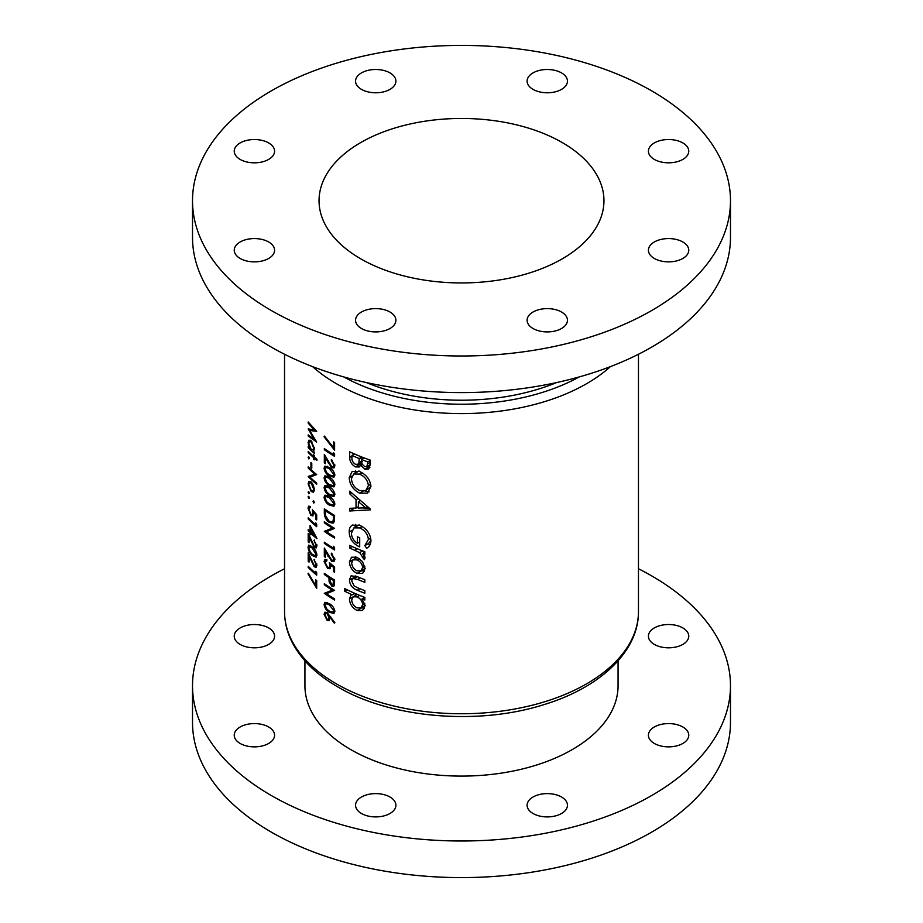 <?xml version="1.0" encoding="UTF-8"?>
<svg xmlns="http://www.w3.org/2000/svg" width="923" height="923" viewBox="0 0 923 923"><rect width="100%" height="100%" fill="white"/><g stroke="black" fill="none" stroke-linecap="round" stroke-linejoin="round"><path stroke-width="1.38" d="M389.991 797.022A20.179 11.653 0 0 0 368 794.495A20.179 11.653 0 0 0 355.551 805.26A20.179 11.653 0 0 0 361.458 813.498A20.179 11.653 0 0 0 383.437 816.024A20.179 11.653 0 0 0 395.898 805.26A20.179 11.653 0 0 0 389.991 797.022M268.674 726.989A20.179 11.653 0 0 0 246.695 724.463A20.179 11.653 0 0 0 234.234 735.227A20.179 11.653 0 0 0 240.142 743.453A20.179 11.653 0 0 0 262.132 745.98A20.179 11.653 0 0 0 274.581 735.227A20.179 11.653 0 0 0 268.674 726.989M268.674 627.94A20.179 11.653 0 0 0 246.695 625.413A20.179 11.653 0 0 0 234.234 636.178A20.179 11.653 0 0 0 240.142 644.416A20.179 11.653 0 0 0 262.132 646.931A20.179 11.653 0 0 0 274.581 636.178A20.179 11.653 0 0 0 268.674 627.94M682.858 627.94A20.179 11.653 0 0 0 660.868 625.413A20.179 11.653 0 0 0 648.419 636.178A20.179 11.653 0 0 0 654.326 644.416A20.179 11.653 0 0 0 676.305 646.931A20.179 11.653 0 0 0 688.766 636.178A20.179 11.653 0 0 0 682.858 627.94M682.858 726.989A20.179 11.653 0 0 0 660.868 724.463A20.179 11.653 0 0 0 648.419 735.227A20.179 11.653 0 0 0 654.326 743.453A20.179 11.653 0 0 0 676.305 745.98A20.179 11.653 0 0 0 688.766 735.227A20.179 11.653 0 0 0 682.858 726.989M561.542 797.022A20.179 11.653 0 0 0 539.563 794.495A20.179 11.653 0 0 0 527.102 805.26A20.179 11.653 0 0 0 533.009 813.498A20.179 11.653 0 0 0 555 816.024A20.179 11.653 0 0 0 567.449 805.26A20.179 11.653 0 0 0 561.542 797.022M304.936 660.833L304.936 685.697A156.564 90.396 0 0 0 350.786 749.614A156.564 90.396 0 0 0 521.414 769.217A156.564 90.396 0 0 0 618.064 685.697L618.064 660.833M284.538 568.753A268.985 155.295 0 0 0 192.515 685.697A268.985 155.295 0 0 0 271.304 795.511A268.985 155.295 0 0 0 564.438 829.177A268.985 155.295 0 0 0 730.485 685.697A268.985 155.295 0 0 0 651.696 575.894A268.985 155.295 0 0 0 638.462 568.753M192.515 685.697L192.515 722.305A268.985 155.295 0 0 0 271.304 832.108A268.985 155.295 0 0 0 564.438 865.774A268.985 155.295 0 0 0 730.485 722.305L730.485 685.697M682.858 241.988A20.179 11.653 0 0 0 660.868 239.461A20.179 11.653 0 0 0 648.419 250.225A20.179 11.653 0 0 0 654.326 258.452A20.179 11.653 0 0 0 676.305 260.978A20.179 11.653 0 0 0 688.766 250.225A20.179 11.653 0 0 0 682.858 241.988M682.858 142.938A20.179 11.653 0 0 0 660.868 140.411A20.179 11.653 0 0 0 648.419 151.176A20.179 11.653 0 0 0 654.326 159.414A20.179 11.653 0 0 0 676.305 161.929A20.179 11.653 0 0 0 688.766 151.176A20.179 11.653 0 0 0 682.858 142.938M561.542 72.905A20.179 11.653 0 0 0 539.563 70.379A20.179 11.653 0 0 0 527.102 81.132A20.179 11.653 0 0 0 533.009 89.369A20.179 11.653 0 0 0 555 91.896A20.179 11.653 0 0 0 567.449 81.132A20.179 11.653 0 0 0 561.542 72.905M389.991 72.905A20.179 11.653 0 0 0 368 70.379A20.179 11.653 0 0 0 355.551 81.132A20.179 11.653 0 0 0 361.458 89.369A20.179 11.653 0 0 0 383.437 91.896A20.179 11.653 0 0 0 395.898 81.132A20.179 11.653 0 0 0 389.991 72.905M268.674 142.938A20.179 11.653 0 0 0 246.695 140.411A20.179 11.653 0 0 0 234.234 151.176A20.179 11.653 0 0 0 240.142 159.414A20.179 11.653 0 0 0 262.132 161.929A20.179 11.653 0 0 0 274.581 151.176A20.179 11.653 0 0 0 268.674 142.938M268.674 241.988A20.179 11.653 0 0 0 246.695 239.461A20.179 11.653 0 0 0 234.234 250.225A20.179 11.653 0 0 0 240.142 258.452A20.179 11.653 0 0 0 262.132 260.978A20.179 11.653 0 0 0 274.581 250.225A20.179 11.653 0 0 0 268.674 241.988M389.991 312.02A20.179 11.653 0 0 0 368 309.493A20.179 11.653 0 0 0 355.551 320.258A20.179 11.653 0 0 0 361.458 328.496A20.179 11.653 0 0 0 383.437 331.022A20.179 11.653 0 0 0 395.898 320.258A20.179 11.653 0 0 0 389.991 312.02M561.542 312.02A20.179 11.653 0 0 0 539.563 309.493A20.179 11.653 0 0 0 527.102 320.258A20.179 11.653 0 0 0 533.009 328.496A20.179 11.653 0 0 0 555 331.022A20.179 11.653 0 0 0 567.449 320.258A20.179 11.653 0 0 0 561.542 312.02M562.222 142.546A142.454 82.239 0 0 0 406.985 124.72A142.454 82.239 0 0 0 319.046 200.695A142.454 82.239 0 0 0 360.778 258.855A142.454 82.239 0 0 0 516.015 276.681A142.454 82.239 0 0 0 603.954 200.695A142.454 82.239 0 0 0 562.222 142.546M192.515 200.695L192.515 237.303A268.985 155.295 0 0 0 271.304 347.106A268.985 155.295 0 0 0 564.438 380.772A268.985 155.295 0 0 0 730.485 237.303L730.485 200.695A268.985 155.295 0 0 0 651.696 90.892A268.985 155.295 0 0 0 358.562 57.226A268.985 155.295 0 0 0 192.515 200.695A268.985 155.295 0 0 0 271.304 310.509A268.985 155.295 0 0 0 564.438 344.175A268.985 155.295 0 0 0 730.485 200.695M362.739 573.345L365.104 568.453L362.485 561.599L357.039 557.284L351.536 557.215L349.436 561.853C349.69 566.93 352.228 570.795 357.039 573.448L362.635 573.402M364.827 597.412A176.962 102.176 180 0 1 344.556 588.516L344.556 591.124A176.962 102.176 0 0 0 352.228 594.816L350.971 595.07L349.436 598.946C349.771 604.057 352.332 607.911 357.12 610.507L362.612 610.426L365.104 605.488L362.024 598.946A176.962 102.176 0 0 0 364.827 600.019L364.827 597.412M364.827 551.781A176.962 102.176 180 0 1 349.69 545.401L349.69 548.008A176.962 102.176 0 0 0 354.697 550.281L359.624 552.681L364.354 559.684L365.104 557.78L362.589 553.535A176.962 102.176 0 0 0 364.827 554.388L364.827 551.781M370.377 509.854L370.377 509.046L349.69 491.163L349.69 493.805L356.036 499.747L356.036 508.065L349.69 508.308L349.69 510.984L370.377 509.854M370.377 460.185A176.962 102.176 180 0 1 349.69 451.797L349.69 457.439C349.725 461.523 351.663 464.684 355.47 466.911L359.312 466.957L360.674 465.18L364.931 469.172L368.612 469.092L370.377 464.315L370.377 460.185M370.942 486.329C370.123 479.591 366.35 474.664 359.624 471.526L352.171 471.422L349.194 477.664C349.644 484.61 353.151 489.79 359.716 493.205L367.562 493.09L370.942 486.329M352.886 524.864C350.359 526.018 349.125 528.383 349.194 531.948C349.529 538.824 353.036 543.82 359.705 546.912L359.705 537.786A176.962 102.176 180 0 1 357.339 536.805L357.339 543.324C353.532 540.693 351.571 537.301 351.444 533.148L353.924 527.875L359.797 527.921C364.931 530.367 367.804 534.221 368.415 539.459L364.827 545.631L366.639 548.285C369.431 546.704 370.873 544.074 370.942 540.393C370.296 533.563 366.558 528.533 359.716 525.279L352.194 525.21M364.827 579.679A176.962 102.176 180 0 1 357.397 576.725L351.098 575.837L349.436 579.84C349.771 584.87 352.378 588.332 357.27 590.235A176.962 102.176 0 0 0 364.827 593.247L364.827 590.639A176.962 102.176 180 0 1 357.628 587.778L354.178 586.024L351.698 580.902L352.748 578.49L357.628 579.425A176.962 102.176 0 0 0 364.827 582.286L364.827 579.679M329.338 603.711L324.919 602.327L324.077 604.346C324.7 608.026 326.454 610.668 329.338 612.261L333.941 613.46L334.876 611.349C334.126 607.749 332.28 605.2 329.338 603.711M308.201 422.007L308.201 423.149L314.224 429.945L308.201 428.907L314.212 439.302L308.201 434.918L308.201 436.048L316.693 442.071L309.655 430.453L316.693 431.353L308.201 422.007M334.599 572.272L334.599 567.103L329.349 562.557L329.869 565.672L329.188 567.507L327.619 567.23L325.081 562.303L326.869 560.757L326.869 559.626L324.919 559.442L324.077 561.53L327.584 568.337L330.03 568.764L330.734 564.934L333.503 567.333L333.503 571.614A176.962 102.176 0 0 0 334.599 572.272M326.869 560.03L325.75 560.676L326.869 560.757M334.599 547.662L333.503 546.266L333.503 548.204A176.962 102.176 180 0 1 324.331 542.205L324.331 543.335A176.962 102.176 0 0 0 334.599 549.993L334.599 547.662M316.924 459.262A176.962 102.176 180 0 1 314.316 457.058L314.316 455.443A176.962 102.176 180 0 1 313.532 454.762L313.532 456.377A176.962 102.176 180 0 1 308.201 451.382L308.201 452.512A176.962 102.176 0 0 0 313.532 457.508L313.532 459.123A176.962 102.176 0 0 0 314.316 459.804L314.316 458.189A176.962 102.176 0 0 0 316.924 460.392L316.924 459.262M311.778 463.358A176.962 102.176 180 0 1 310.924 462.573L310.924 467.407A176.962 102.176 0 0 0 311.778 468.203L311.778 463.358M313.601 492.144L314.42 489.686L313.37 485.267L311.178 482.014L308.94 481.31L308.097 483.814L311.178 491.532L313.508 492.201M314.42 502.597L313.693 500.912L312.978 501.327L313.693 503.012L314.42 502.597M313.693 500.912L312.978 501.327L313.693 500.912M334.599 442.498A176.962 102.176 180 0 1 333.503 441.84L333.503 447.678L324.492 436.106L324.077 436.787L334.599 450.239L334.599 442.498M331.334 460.681L333.78 465.1L333.088 466.68L331.634 466.519L324.331 454.393L324.331 462.954A176.962 102.176 0 0 0 325.334 463.658L325.334 457.796L331.715 467.696L333.999 467.949L334.876 465.815L331.334 459.55L331.334 460.681L332.176 460.196M329.338 477.168L324.919 475.772L324.077 477.802C324.7 481.483 326.454 484.125 329.338 485.717L333.941 486.906L334.876 484.794C334.126 481.195 332.28 478.656 329.338 477.168M329.338 496.528L324.919 495.143L324.077 497.162C324.7 500.854 326.454 503.496 329.338 505.089L333.941 506.277L334.876 504.166C334.126 500.566 332.28 498.016 329.338 496.528M324.331 521.703L324.331 522.833A176.962 102.176 0 0 0 332.315 528.118L324.331 531.394A176.962 102.176 0 0 0 334.599 538.051L334.599 536.921A176.962 102.176 180 0 1 326.442 531.729L334.599 528.371A176.962 102.176 180 0 1 324.331 521.703M316.693 519.926L316.693 514.757L312.32 509.704L312.759 512.865L312.193 514.63L310.901 514.203L308.824 509.011L310.29 506.519L308.686 506.139L308.005 508.123L310.866 515.299L312.885 515.969L313.474 512.219L315.781 514.884L315.781 519.164A176.962 102.176 0 0 0 316.693 519.926M310.29 506.923L309.367 507.454L310.29 507.65M316.924 538.444L310.07 525.522L310.07 531.498A176.962 102.176 180 0 1 308.201 529.675L308.201 530.806A176.962 102.176 0 0 0 310.07 532.629L310.07 534.082A176.962 102.176 0 0 0 310.924 534.879L310.924 533.425A176.962 102.176 0 0 0 316.924 538.674L316.924 538.444M312.32 546.981L308.686 545.135L308.005 547.074C308.524 550.869 309.955 553.685 312.32 555.531L316.139 557.18L316.924 555.15C316.277 551.446 314.743 548.724 312.32 546.981M316.693 572.802L315.781 571.302L315.781 573.241A176.962 102.176 180 0 1 308.201 566.307L308.201 567.437A176.962 102.176 0 0 0 316.693 575.133L316.693 572.802M316.693 580.613A176.962 102.176 180 0 1 315.781 579.852L315.781 585.69L308.34 573.218L308.005 573.852L316.693 588.366L316.693 580.613M313.982 559.753L316.012 564.403L315.435 565.914L314.224 565.614L308.201 552.75L308.201 561.311A176.962 102.176 0 0 0 309.032 562.119L309.032 556.269L314.293 566.803L316.197 567.276L316.924 565.222L313.982 559.753L314.674 559.35M313.982 540.382L316.012 545.032L315.435 546.543L314.224 546.243L308.201 533.379L308.201 541.939A176.962 102.176 0 0 0 309.032 542.759L309.032 536.898L314.293 547.431L316.197 547.916L316.924 545.851L313.982 540.382L314.674 539.978M316.693 524.379L315.781 522.88L315.781 524.818A176.962 102.176 180 0 1 308.201 517.884L308.201 519.014A176.962 102.176 0 0 0 316.693 526.698L316.693 524.379M309.447 498.039L308.767 496.332L308.097 496.724L308.767 498.432L309.447 498.039M308.767 496.332L308.097 496.724L308.767 496.332M324.331 508.792L324.331 512.692C324.342 516.788 325.969 520.041 329.211 522.441L333.122 523.145L334.218 521.76L334.599 515.449A176.962 102.176 180 0 1 324.331 508.792M329.338 486.848L324.919 485.463L324.077 487.482C324.7 491.163 326.454 493.805 329.338 495.397L333.941 496.597L334.876 494.486C334.126 490.886 332.28 488.336 329.338 486.848M329.338 467.476L324.919 466.092L324.077 468.111C324.7 471.803 326.454 474.434 329.338 476.037L333.941 477.226L334.876 475.114C334.126 471.515 332.28 468.965 329.338 467.476M334.599 454.047L333.503 452.651L333.503 454.589A176.962 102.176 180 0 1 324.331 448.59L324.331 449.72A176.962 102.176 0 0 0 334.599 456.377L334.599 454.047M309.447 493.367L308.767 491.659L308.097 492.04L308.767 493.747L309.447 493.367M308.767 491.659L308.097 492.04L308.767 491.659M308.201 466.876L308.201 468.007A176.962 102.176 0 0 0 314.789 474.099L308.201 476.568A176.962 102.176 0 0 0 316.693 484.252L316.693 483.121A176.962 102.176 180 0 1 309.932 477.122L316.693 474.572A176.962 102.176 180 0 1 308.201 466.876M309.447 458.5L308.767 456.793L308.097 457.173L308.767 458.893L309.447 458.5M308.767 456.793L308.097 457.173L308.767 456.793M313.901 450.747L313.139 451.185L314.42 448.59L311.201 440.882L308.997 440.167L308.097 442.682L309.217 447.551A176.962 102.176 180 0 1 308.201 446.547L308.201 447.678A176.962 102.176 0 0 0 314.316 453.343L314.316 452.212A176.962 102.176 180 0 1 313.139 451.185L313.566 451.035M331.334 554.296L333.78 558.715L333.088 560.296L331.634 560.134L324.331 548.02L324.331 556.569A176.962 102.176 0 0 0 325.334 557.284L325.334 551.423L331.715 561.311L333.999 561.576L334.876 559.43L331.334 553.165L331.334 554.296L332.176 553.812M334.599 580.013A176.962 102.176 180 0 1 324.331 573.356L324.331 574.487A176.962 102.176 0 0 0 328.957 577.636L329.119 581.848L331.749 586.036L333.734 586.336L334.438 585.263L334.599 580.013M334.876 622.633L327.1 612.56L324.931 612.18L324.077 614.28L327.111 620.314L329.246 620.66L330.042 617.199L334.299 623.152L334.876 622.633M324.331 583.694L324.331 584.824A176.962 102.176 0 0 0 332.315 590.097L324.331 593.374A176.962 102.176 0 0 0 334.599 600.031L334.599 598.9A176.962 102.176 180 0 1 326.442 593.708L334.599 590.351A176.962 102.176 180 0 1 324.331 583.694M369.892 467.592L368.577 467.073L364.931 469.172M368.577 467.073L367.446 466.253M362.335 464.223L360.674 465.18M361.804 464.534L360.535 463.992L355.47 466.911M360.535 463.992L359.555 463.311M351.94 456.135L349.69 457.439M367.862 461.904L366.881 466.588L364.966 466.577C362.358 465.007 361.228 462.873 361.574 460.185L361.574 459.527A176.962 102.176 0 0 0 367.862 461.904L370.377 460.45M370.377 462.308L367.862 463.761M366.881 466.588L370.377 464.534M364.285 457.97L361.574 459.527M359.185 458.569L358.932 462.7L357.824 464.304L355.424 464.292C352.794 462.538 351.628 460.254 351.94 457.439L351.94 455.443A176.962 102.176 0 0 0 359.185 458.569L361.851 457.023M361.597 461.165L358.932 462.7M354.49 453.978L351.94 455.443M316.693 585.159L315.781 585.69M308.928 567.022L308.201 567.437M316.658 572.733L315.781 573.241M316.82 563.93L316.012 564.403M316.924 565.28L314.293 566.803M309.032 560.826L308.201 561.311M309.99 546.162L308.005 547.074M309.99 545.92L310.047 545.262M313.116 555.081L312.32 555.531M312.32 548.112L316.012 554.435L315.435 555.831L312.32 554.411L310.22 551.977L308.824 547.927L309.355 546.531L312.32 548.112L313.07 547.685M316.82 553.962L316.012 554.435M316.82 544.57L316.012 545.032M316.924 545.908L314.293 547.431M309.032 541.466L308.201 541.939M311.674 532.998L310.924 533.425M310.924 533.586L310.07 534.082M310.924 532.133L310.07 532.629M308.928 530.379L308.201 530.806M310.924 531.002L310.07 531.498M310.924 532.294L310.924 528.544L314.639 535.628A176.962 102.176 180 0 1 310.924 532.294M308.928 518.599L308.201 519.014M316.658 524.31L315.781 524.818M316.693 518.634L315.781 519.164M316.451 514.492L315.781 514.884M314.132 511.838L313.474 512.219M311.87 514.722L310.866 515.299M309.99 507.096L308.005 508.123M309.99 506.981L310.036 506.346M313.508 512.438L312.759 512.865M325.208 522.326L324.331 522.833M333.653 527.806L326.442 531.729M325.577 530.667L324.331 531.394M333.261 527.564L332.315 528.118M330.238 521.853L329.211 522.441M325.334 510.627A176.962 102.176 0 0 0 333.503 515.922L333.203 520.503L332.257 521.853L329.223 521.31L325.588 515.853L325.334 510.627L326.234 510.119M334.461 515.369L333.503 515.922M334.553 519.718L333.203 520.503M327.238 495.339L324.077 497.162M330.307 504.535L329.338 505.089M329.349 497.67L333.78 503.554L333.099 505.019L329.349 503.958L326.788 501.789L325.081 497.912L325.738 496.447L329.349 497.67L330.249 497.139M334.737 503L333.78 503.554M327.238 485.66L324.077 487.482M330.307 494.843L329.338 495.397M329.349 487.979L333.78 493.863L333.099 495.328L329.349 494.278L326.788 492.109L325.081 488.232L325.738 486.767L329.349 487.979L330.249 487.459M334.737 493.309L333.78 493.863M327.238 475.98L324.077 477.802M330.307 485.163L329.338 485.717M329.349 478.299L333.78 484.183L333.099 485.648L329.349 484.587L326.788 482.417L325.081 478.541L325.738 477.076L329.349 478.299L330.249 477.779M334.737 483.629L333.78 484.183M327.238 466.288L324.077 468.111M330.307 475.472L329.338 476.037M329.349 468.607L333.78 474.491L333.099 475.968L329.349 474.907L326.788 472.738L325.081 468.861L325.738 467.396L329.349 468.607L330.249 468.088M334.737 473.937L333.78 474.491M334.737 464.546L333.78 465.1M334.876 465.873L331.715 467.696M325.946 457.45L325.334 457.796M325.334 462.365L324.331 462.954M325.208 449.213L324.331 449.72M334.553 453.989L333.503 454.589M369.119 491.844L364.885 490.99M363.016 491.301L359.716 493.205M351.894 476.106L349.194 477.664M354.974 473.303L355.597 470.58M368.415 485.521L365.739 490.598L359.728 490.598C354.605 488.036 351.848 484.056 351.444 478.645L353.774 473.984L359.624 474.134C364.793 476.499 367.723 480.295 368.415 485.521L370.734 484.194M365.739 490.598L370.942 486.502M362.047 472.738L359.624 474.134M369.315 508.204L362.047 507.938M358.389 507.8L356.613 507.742M354.617 508.135L349.69 510.984M358.389 506.715L356.036 508.065M357.87 498.685L356.036 499.747M351.421 492.813L349.69 493.805M365.635 507.742L358.389 508.1L358.389 501.731L365.635 507.742L367.423 506.704M360.178 500.693L358.389 501.731M369.558 545.574L368.485 543.52L364.827 545.631M368.485 543.52L370.942 540.428M370.734 538.121L368.415 539.459M362.197 526.537L359.797 527.921M359.705 541.963L357.339 543.324M351.894 530.39L349.194 531.948M354.986 527.264L355.667 524.345M364.827 552.242L362.589 553.535M364.839 556.281L362.393 557.7M364.493 555.473L362.658 556.534M362.635 550.939L359.624 552.681M352.194 546.554L349.69 548.008M324.723 436.417L324.077 436.787M334.599 447.044L333.503 447.678M364.735 597.377L362.024 598.946M364.423 608.58L361.966 607.703L357.12 610.507M355.413 593.616L355.159 595.647L349.436 598.946M354.778 593.339L352.228 594.816M346.979 589.728L344.556 591.124M362.658 604.53L360.997 607.865L357.097 607.888C353.797 606.123 351.998 603.469 351.698 599.927L353.209 596.777L357.051 596.916C360.408 598.508 362.278 601.046 362.658 604.53L364.827 603.273M359.682 595.404L357.051 596.916M357.143 576.621L354.305 578.26M359.901 588.712L357.27 590.235M355.17 577.083L349.436 579.84M355.159 576.54L355.17 575.894M364.458 571.533L361.897 570.645L357.039 573.448M355.159 558.634L349.436 561.853M355.159 558.542L355.32 556.731M362.658 567.507L360.916 570.841L357.028 570.829C353.705 569.076 351.928 566.422 351.698 562.892L353.14 559.799L357.028 559.88C360.351 561.496 362.231 564.034 362.658 567.507L364.839 566.249M359.335 558.553L357.028 559.88M312.101 490.99L311.178 491.532M308.986 483.306L308.097 483.814M310.14 482.21L310.278 481.356M313.647 489.005L312.909 490.909L311.166 490.401L308.824 484.517L309.482 482.591L311.166 483.133L313.647 489.005L314.351 488.59M311.859 482.741L311.166 483.133M308.928 467.592L308.201 468.007M316.208 474.168L309.932 477.122M311.616 476.153L310.555 475.541M309.228 475.98L308.201 476.568M315.585 473.637L314.789 474.099M311.778 466.911L310.924 467.407M315.101 457.739L314.316 458.189M314.316 458.673L313.532 459.123M314.316 457.058L313.532 457.508M308.928 452.097L308.201 452.512M314.316 455.927L313.532 456.377M308.928 447.251L308.201 447.678M309.009 442.152L308.097 442.682M310.14 441.125L310.301 440.213M313.647 447.932L312.897 449.951L311.178 449.409L308.824 443.432L309.505 441.494L311.201 442.002L313.647 447.932L314.351 447.517M311.882 441.609L311.201 442.002M325.208 542.828L324.331 543.335M334.553 547.604L333.503 548.204M334.737 558.161L333.78 558.715M334.876 559.488L331.715 561.311M325.946 551.077L325.334 551.423M325.334 555.992L324.331 556.569M334.599 570.979L333.503 571.614M334.311 566.86L333.503 567.333M331.53 564.484L330.734 564.934M328.796 567.633L327.584 568.337M326.869 559.915L324.077 561.53M330.78 565.153L329.869 565.672M334.553 584.421L331.749 586.036M330.007 581.34L329.119 581.848M329.869 577.094L328.957 577.636M325.208 573.979L324.331 574.487M333.503 580.486L332.949 585.044L331.749 584.905L329.984 580.498L330.007 578.317A176.962 102.176 0 0 0 333.503 580.486L334.461 579.932M330.942 577.775L330.007 578.317M308.847 422.78L308.201 423.149M311.305 429.495L309.655 430.453M309.043 435.564L308.201 436.048M314.801 438.967L314.212 439.302M314.928 429.541L314.224 429.945M330.699 616.818L330.042 617.199M330.134 618.572L327.111 620.314M327.077 612.549L324.077 614.28M329.084 617.649L328.38 619.345L327.065 619.148L325.081 615.053L325.75 613.449L327.065 613.668L329.084 617.649L330.642 616.749M327.873 613.195L327.065 613.668M327.238 602.523L324.077 604.346M330.307 611.707L329.338 612.261M329.349 604.842L333.78 610.726L333.099 612.191L329.349 611.141L326.788 608.972L325.081 605.096L325.738 603.63L329.349 604.842L330.249 604.323M334.737 610.172L333.78 610.726M325.208 584.305L324.331 584.824M333.653 589.785L326.442 593.708M325.577 592.647L324.331 593.374M333.261 589.543L332.315 590.097M336.364 683.828A176.962 102.176 0 0 0 529.225 705.968A176.962 102.176 0 0 0 638.462 611.58C638.843 651.361 600.135 687.658 543.774 704.676C478.01 725.651 390.567 718.244 337.76 686.897C316.243 674.459 300.979 659.472 291.968 641.935C287.041 632.117 284.561 621.998 284.538 611.58A176.962 102.176 0 0 0 336.364 683.828M343.771 376.93A170.247 98.288 0 0 0 579.229 376.93M610.415 366.627A176.962 102.176 180 0 1 336.364 383.668A176.962 102.176 180 0 1 312.585 366.627M556.638 382.56A163.29 94.273 180 0 1 366.362 382.56M362.508 457.289L359.185 459.216M325.334 512.115L324.331 512.692M334.599 516.176L333.503 516.811M328.634 462.411L328.011 462.769M357.282 548.781L354.697 550.281M360.258 577.902L357.628 579.425M328.634 556.027L328.011 556.384M330.619 577.567L328.957 578.536M334.599 582.159L333.503 582.794M638.462 611.58L638.462 354.247M284.538 611.58L284.538 354.247M357.824 464.304L362.577 461.569M315.435 565.914L316.924 565.061M315.47 555.819L316.924 554.977M309.355 546.531L310.774 545.712M315.435 546.543L316.924 545.689M312.193 514.63L313.647 513.799M332.257 521.853L334.472 520.56M333.122 504.996L334.876 503.993M325.738 496.447L327.469 495.455M333.122 495.316L334.876 494.301M325.738 486.767L327.469 485.763M333.122 485.636L334.876 484.621M325.738 477.076L327.469 476.083M333.122 475.945L334.876 474.941M325.738 467.396L327.469 466.392M333.088 466.68L334.876 465.654M353.774 473.984L359.047 470.949M353.924 527.875L359.185 524.852M360.997 607.865L365.289 605.396M353.209 596.777L357.293 594.412M352.748 578.49L356.451 576.344M360.916 570.841L365.22 568.36M353.14 559.799L357.305 557.4M312.909 490.909L314.42 490.044M309.482 482.591L310.901 481.771M312.897 449.951L314.408 449.074M309.505 441.494L310.959 440.663M333.088 560.296L334.876 559.269M329.188 567.507L330.942 566.491M332.949 585.044L334.564 584.109M328.38 619.345L330.134 618.329M325.75 613.449L327.18 612.618M333.122 612.18L334.876 611.164M325.738 603.63L327.469 602.627"/></g></svg>
